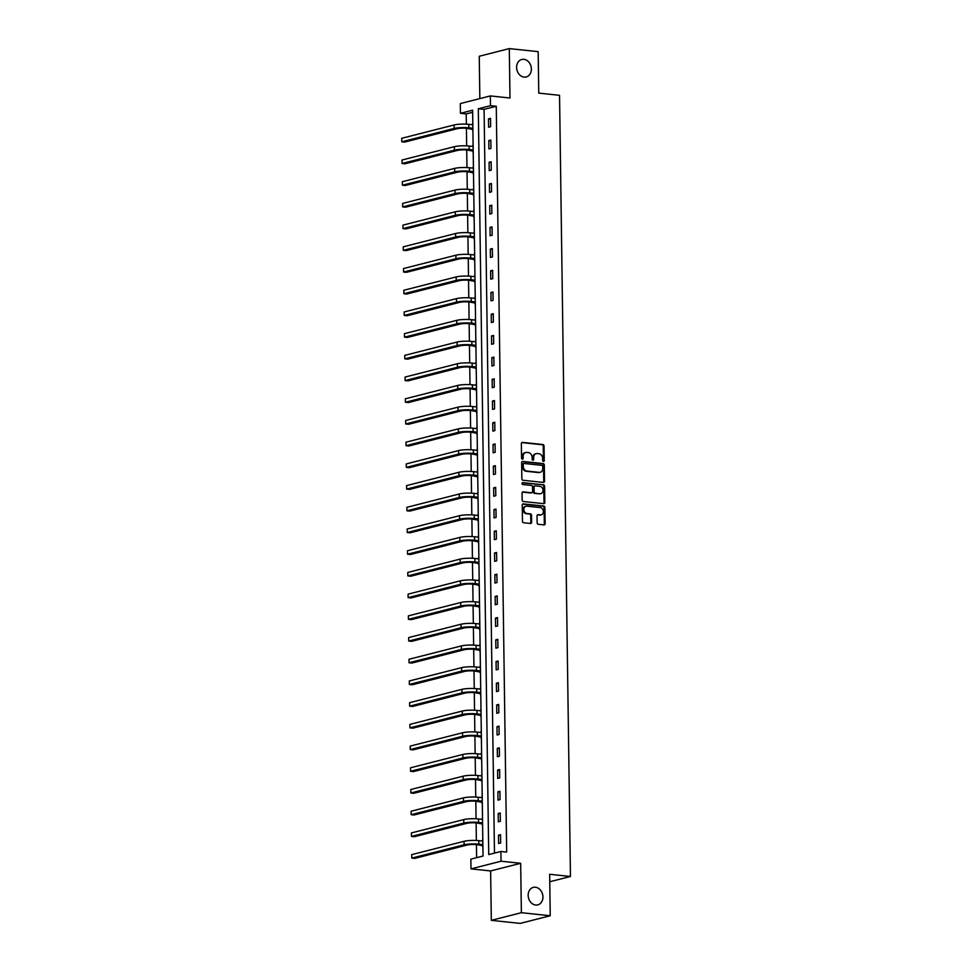 <?xml version="1.0" encoding="UTF-8"?>
<svg xmlns="http://www.w3.org/2000/svg" width="972" height="972" viewBox="0 0 972 972"><rect width="100%" height="100%" fill="white"/><g stroke="black" fill="none" stroke-linecap="round" stroke-linejoin="round"><path stroke-width="1.46" d="M543.47 461.396A0.972 0.778 75.7 0 0 544.247 460.521L544.041 446.002A1.385 1.118 75.7 0 0 542.886 444.52L522.486 442.369A1.385 1.118 75.7 0 0 521.369 443.609L521.575 458.128A0.972 0.778 75.7 0 0 523.155 458.286L523.13 456.415A4.435 3.572 75.7 0 1 525.67 452.502A4.435 3.572 75.7 0 1 526.702 452.43L528.404 452.6A4.435 3.572 75.7 0 1 532.085 457.362L532.121 459.234A0.972 0.778 75.7 0 0 533.701 459.404L533.677 457.52A4.435 3.572 75.7 0 1 536.216 453.608A4.435 3.572 75.7 0 1 537.249 453.535L538.95 453.717A4.435 3.572 75.7 0 1 542.631 458.468L542.655 460.351A0.972 0.778 75.7 0 0 543.47 461.396M543.251 461.336A0.972 0.778 75.7 0 0 543.433 460.728L543.239 446.209A1.385 1.118 75.7 0 0 542.084 444.726L521.782 442.588M522.158 459.1A0.972 0.778 75.7 0 0 522.353 458.492L522.316 456.621L523.13 456.415M532.705 460.218A0.972 0.778 75.7 0 0 532.887 459.61L532.863 457.727L533.677 457.52M535.426 887.229A9.04 7.278 75.7 0 0 533.324 887.375A9.04 7.278 75.7 0 0 528.258 896.646A9.04 7.278 75.7 0 0 535.669 905.041A9.04 7.278 75.7 0 0 537.783 904.883A9.04 7.278 75.7 0 0 542.85 895.613A9.04 7.278 75.7 0 0 535.426 887.229M523.859 59.304A9.04 7.278 75.7 0 0 521.757 59.462A9.04 7.278 75.7 0 0 516.691 68.733A9.04 7.278 75.7 0 0 524.115 77.116A9.04 7.278 75.7 0 0 526.217 76.97A9.04 7.278 75.7 0 0 531.283 67.7A9.04 7.278 75.7 0 0 523.859 59.304M537.139 522.802A1.385 1.118 75.7 0 0 538.294 524.297L544.016 524.904A1.385 1.118 75.7 0 0 545.134 523.653L544.903 507.542A1.385 1.118 75.7 0 0 543.749 506.048L523.349 503.897A1.385 1.118 75.7 0 0 522.231 505.136L522.45 521.259A1.385 1.118 75.7 0 0 523.604 522.742L530.518 523.471A1.385 1.118 75.7 0 0 531.635 522.231L531.538 515.33A1.385 1.118 75.7 0 0 530.384 513.848L526.958 513.483A3.706 2.989 75.7 0 1 523.908 510.045A3.706 2.989 75.7 0 1 525.998 506.23A3.706 2.989 75.7 0 1 526.86 506.169L540.286 507.591A3.706 2.989 75.7 0 1 543.336 511.041A3.706 2.989 75.7 0 1 541.258 514.844A3.706 2.989 75.7 0 1 540.396 514.905L538.16 514.662A1.385 1.118 75.7 0 0 537.042 515.913L537.139 522.802M500.908 851.484L501.042 861.228L470.995 868.883L470.861 859.139L483.035 856.04L472.623 110.213L460.449 113.311L460.303 103.579L490.35 95.924L490.483 105.669L478.309 108.767L488.722 854.582L500.908 851.484L506.679 852.092L496.267 106.276L490.483 105.669M490.35 95.924L509.984 98.002L509.304 48.6L538.172 51.65L538.755 93.118L559.544 95.317L570.455 876.477L549.666 874.278L550.237 915.746L521.369 912.696L520.676 863.294L501.042 861.228M543.421 482.428A1.385 1.118 75.7 0 0 544.539 481.176L544.308 465.053A1.385 1.118 75.7 0 0 543.154 463.571L522.754 461.421A1.385 1.118 75.7 0 0 521.636 462.66L521.867 478.783A1.385 1.118 75.7 0 0 523.009 480.265L543.421 482.428M544.612 486.292L544.83 502.415A1.385 1.118 75.7 0 1 543.713 503.666L523.313 501.503A1.385 1.118 75.7 0 1 522.158 500.021L522.061 493.12A1.385 1.118 75.7 0 1 523.179 491.881L531.453 492.755A1.385 1.118 75.7 0 0 532.571 491.504L532.498 486.923A1.385 1.118 75.7 0 0 531.356 485.441L522.729 484.53A0.972 0.778 75.7 0 1 522.705 482.622L543.457 484.809A1.385 1.118 75.7 0 1 544.612 486.292L543.798 486.51L544.016 502.621L544.83 502.415M550.237 915.746L520.202 923.4L491.322 920.35L521.369 912.696M509.304 48.6L479.257 56.255L479.84 98.597M549.763 881.75L570.455 876.477M496.267 106.276L484.08 109.374L494.469 853.124M488.491 118.863L488.612 127.211L490.641 126.7L490.52 118.353L488.491 118.863L490.532 119.082M488.795 140.576L488.916 148.923L490.945 148.4L490.824 140.053L488.795 140.576L490.836 140.782M489.098 162.275L489.22 170.622L491.249 170.112L491.127 161.765L489.098 162.275L491.139 162.494M489.402 183.987L489.524 192.335L491.553 191.812L491.431 183.465L489.402 183.987L491.443 184.206M489.706 205.687L489.827 214.047L491.856 213.524L491.735 205.177L489.706 205.687L491.747 205.906M490.01 227.399L490.131 235.746L492.16 235.224L492.039 226.877L490.01 227.399L492.051 227.618M490.313 249.099L490.435 257.459L492.464 256.936L492.342 248.589L490.313 249.099L492.354 249.318M490.617 270.811L490.726 279.158L492.768 278.648L492.646 270.289L490.617 270.811L492.658 271.03M490.921 292.523L491.03 300.87L493.071 300.348L492.95 292.001L490.921 292.523L492.962 292.73M491.225 314.223L491.334 322.57L493.363 322.06L493.254 313.713L491.225 314.223L493.266 314.442M491.528 335.935L491.638 344.282L493.667 343.76L493.557 335.413L491.528 335.935L493.569 336.142M491.832 357.635L491.941 365.982L493.97 365.472L493.861 357.125L491.832 357.635L493.873 357.854M492.136 379.347L492.245 387.694L494.274 387.172L494.165 378.825L492.136 379.347L494.177 379.566M492.44 401.047L492.549 409.406L494.578 408.884L494.469 400.537L492.44 401.047L494.469 401.266M492.743 422.759L492.853 431.106L494.882 430.596L494.772 422.237L492.743 422.759L494.772 422.978M493.035 444.471L493.156 452.818L495.185 452.296L495.076 443.949L493.035 444.471L495.076 444.678M493.339 466.171L493.46 474.518L495.489 474.008L495.368 465.661L493.339 466.171L495.38 466.39M493.642 487.883L493.764 496.23L495.793 495.708L495.671 487.361L493.642 487.883L495.684 488.09M493.946 509.583L494.068 517.93L496.097 517.42L495.975 509.073L493.946 509.583L495.987 509.802M494.25 531.295L494.371 539.642L496.4 539.12L496.279 530.773L494.25 531.295L496.291 531.514M494.554 552.995L494.675 561.354L496.704 560.832L496.583 552.485L494.554 552.995L496.595 553.214M494.857 574.707L494.979 583.054L497.008 582.544L496.886 574.185L494.857 574.707L496.899 574.926M495.161 596.419L495.283 604.766L497.312 604.244L497.19 595.897L495.161 596.419L497.202 596.626M495.465 618.119L495.586 626.466L497.615 625.956L497.494 617.597L495.465 618.119L497.506 618.338M495.769 639.831L495.89 648.178L497.919 647.656L497.798 639.309L495.769 639.831L497.81 640.038M496.072 661.531L496.194 669.878L498.223 669.368L498.101 661.021L496.072 661.531L498.114 661.75M496.376 683.243L496.485 691.59L498.527 691.068L498.405 682.721L496.376 683.243L498.417 683.45M496.68 704.943L496.789 713.29L498.818 712.78L498.709 704.433L496.68 704.943L498.721 705.162M496.984 726.655L497.093 735.002L499.122 734.48L499.013 726.133L496.984 726.655L499.025 726.874M497.287 748.355L497.397 756.714L499.426 756.192L499.316 747.845L497.287 748.355L499.329 748.574M497.591 770.067L497.7 778.414L499.73 777.904L499.62 769.545L497.591 770.067L499.632 770.286M497.895 791.779L498.004 800.126L500.033 799.604L499.924 791.257L497.895 791.779L499.936 791.986M498.199 813.479L498.308 821.826L500.337 821.316L500.228 812.969L498.199 813.479L500.228 813.698M498.502 835.191L498.612 843.538L500.641 843.016L500.531 834.669L498.502 835.191L500.531 835.398M472.647 112.29L466.22 113.931L466.366 124.149M466.414 128.292L466.669 145.861M466.718 150.004L466.973 167.573M467.022 171.704L467.277 189.273M467.325 193.416L467.581 210.985M467.629 215.116L467.872 232.685M467.933 236.828L468.176 254.397M468.237 258.54L468.48 276.097M468.54 280.24L468.783 297.809M468.844 301.952L469.087 319.521M469.148 323.652L469.391 341.221M469.452 345.364L469.695 362.933M469.755 367.064L469.998 384.633M470.059 388.776L470.302 406.345M470.363 410.488L470.606 428.045M470.667 432.188L470.91 449.757M470.97 453.9L471.213 471.456M471.274 475.6L471.517 493.168M471.578 497.312L471.821 514.881M471.882 519.012L472.125 536.58M472.173 540.724L472.428 558.293M472.477 562.423L472.732 579.992M472.781 584.136L473.036 601.704M473.085 605.848L473.34 623.404M473.388 627.548L473.631 645.116M473.692 649.26L473.935 666.828M473.996 670.959L474.239 688.528M474.3 692.672L474.543 710.24M474.603 714.371L474.846 731.94M474.907 736.083L475.15 753.652M475.211 757.796L475.454 775.352M475.515 779.495L475.758 797.064M475.818 801.207L476.061 818.764M476.122 822.907L476.365 840.476M476.426 844.619L476.608 857.668M472.805 122.861L472.283 124.708M472.343 129.094L472.914 131.208M473.109 144.573L472.586 146.407M472.647 150.794L473.218 152.92M473.413 166.273L472.878 168.12M472.951 172.506L473.522 174.62M473.704 187.985L473.182 189.819M473.243 194.218L473.826 196.332M474.008 209.685L473.486 211.531M473.546 215.918L474.129 218.044M474.312 231.397L473.789 233.244M473.85 237.63L474.433 239.744M474.615 253.109L474.093 254.943M474.154 259.33L474.737 261.456M474.919 274.809L474.397 276.656M474.458 281.042L475.041 283.156M475.223 296.521L474.701 298.355M474.761 302.742L475.344 304.868M475.527 318.221L475.004 320.067M475.065 324.454L475.648 326.568M475.83 339.933L475.308 341.767M475.369 346.166L475.952 348.28M476.134 361.633L475.612 363.479M475.673 367.866L476.256 369.992M476.438 383.345L475.916 385.191M475.976 389.578L476.559 391.692M476.742 405.045L476.219 406.891M476.28 411.278L476.863 413.404M477.045 426.757L476.523 428.603M476.584 432.99L477.155 435.104M477.349 448.469L476.827 450.303M476.888 454.689L477.459 456.816M477.653 470.169L477.131 472.015M477.191 476.402L477.762 478.516M477.957 491.881L477.434 493.715M477.495 498.101L478.066 500.228M478.26 513.581L477.738 515.427M477.799 519.813L478.37 521.928M478.564 535.293L478.042 537.127M478.103 541.525L478.674 543.64M478.868 556.992L478.346 558.839M478.406 563.225L478.977 565.352M479.172 578.705L478.637 580.551M478.71 584.937L479.281 587.052M479.463 600.417L478.941 602.251M479.002 606.637L479.585 608.764M479.767 622.116L479.245 623.963M479.305 628.349L479.889 630.464M480.071 643.828L479.548 645.663M479.609 650.049L480.192 652.176M480.375 665.528L479.852 667.375M479.913 671.761L480.496 673.875M480.678 687.24L480.156 689.075M480.217 693.473L480.8 695.588M480.982 708.94L480.46 710.787M480.52 715.173L481.104 717.3M481.286 730.652L480.763 732.499M480.824 736.885L481.407 738.999M481.59 752.364L481.067 754.199M481.128 758.585L481.711 760.712M481.893 774.064L481.371 775.911M481.432 780.297L482.015 782.411M482.197 795.776L481.675 797.611M481.735 801.997L482.319 804.123M482.501 817.476L481.978 819.323M482.039 823.709L482.622 825.823M482.805 839.188L482.282 841.023M482.343 845.409L482.914 847.535M520.676 863.294L490.629 870.948L491.322 920.35M490.629 870.948L470.995 868.883M466.22 113.931L460.449 113.311M484.08 109.374L478.309 108.767M536.216 453.608L535.402 453.815A4.435 3.572 75.7 0 0 532.863 457.727M525.67 452.502L524.856 452.709A4.435 3.572 75.7 0 0 522.316 456.621M543.312 482.416A1.385 1.118 75.7 0 0 543.725 481.383L543.494 465.272A1.385 1.118 75.7 0 0 542.352 463.778L522.049 461.639M542.74 466.39A0.972 0.778 75.7 0 0 541.939 465.357L524.03 463.462A0.972 0.778 75.7 0 0 523.24 464.337L523.276 466.317A4.435 3.572 75.7 0 0 526.958 471.068L539.205 472.368A4.435 3.572 75.7 0 0 540.238 472.295A4.435 3.572 75.7 0 0 542.777 468.37L542.74 466.39M523.215 463.668A0.972 0.778 75.7 0 0 522.438 464.543L523.24 464.337M540.238 472.295L539.424 472.501A4.435 3.572 75.7 0 1 538.391 472.574L526.144 471.274A4.435 3.572 75.7 0 1 522.462 466.524L522.438 464.543M543.603 503.654A1.385 1.118 75.7 0 0 544.016 502.621M522.474 492.099L530.639 492.962A1.385 1.118 75.7 0 0 531.259 492.804M522.134 482.853L543.457 484.809M540.043 493.655A3.706 2.989 75.7 0 0 540.906 493.594A3.706 2.989 75.7 0 0 542.984 489.791A3.706 2.989 75.7 0 0 539.934 486.352L535.207 485.854A1.385 1.118 75.7 0 0 534.09 487.094L534.15 491.674A1.385 1.118 75.7 0 0 535.305 493.156L539.229 493.861A3.706 2.989 75.7 0 0 540.092 493.8L540.906 493.594M534.393 486.061A1.385 1.118 75.7 0 0 533.276 487.3L534.09 487.094M539.229 493.861L534.491 493.363A1.385 1.118 75.7 0 1 533.336 491.881L533.276 487.3M543.798 486.51A1.385 1.118 75.7 0 0 542.643 485.016M541.258 514.844L540.444 515.051A3.706 2.989 75.7 0 1 539.582 515.111L537.455 514.881M525.998 506.23L525.184 506.448A3.706 2.989 75.7 0 0 523.106 510.251A3.706 2.989 75.7 0 0 526.144 513.69L526.958 513.483M530.408 523.458A1.385 1.118 75.7 0 0 530.821 522.438L530.724 515.537A1.385 1.118 75.7 0 0 529.582 514.054L526.144 513.69M543.895 524.892A1.385 1.118 75.7 0 0 544.32 523.859L544.089 507.748A1.385 1.118 75.7 0 0 542.935 506.254L522.644 504.116M472.89 129.422L466.827 128.328A7.059 1.203 179.2 0 0 456.998 128.754L404.656 142.094L401.776 141.791L454.106 128.45A10.595 1.798 -0.8 0 1 468.856 127.818L472.878 128.243M401.728 138.303L401.776 141.791L401.728 138.303L454.058 124.975A10.595 1.798 -0.8 0 1 468.808 124.343L472.829 124.768M471.979 128.875L472.878 128.644M473.194 151.122L467.131 150.04A7.059 1.203 179.2 0 0 457.29 150.466L404.96 163.794L402.08 163.49L454.41 150.162A10.595 1.798 -0.8 0 1 469.16 149.518L473.182 149.943M402.031 160.016L402.08 163.49L402.031 160.016L454.361 146.687A10.595 1.798 -0.8 0 1 469.112 146.043L473.133 146.468M472.283 150.587L473.182 150.356M473.498 172.834L467.435 171.752A7.059 1.203 179.2 0 0 457.593 172.166L405.263 185.506L402.384 185.202L454.714 171.862A10.595 1.798 -0.8 0 1 469.464 171.23L473.486 171.655M402.335 181.715L402.384 185.202L402.335 181.715L454.665 168.387A10.595 1.798 -0.8 0 1 469.415 167.755L473.437 168.18M472.586 172.287L473.486 172.056M473.801 194.534L467.739 193.452A7.059 1.203 179.2 0 0 457.897 193.878L405.567 207.206L402.675 206.902L455.018 193.574A10.595 1.798 -0.8 0 1 469.768 192.942L473.789 193.367M402.627 203.427L402.675 206.902L402.627 203.427L454.969 190.099A10.595 1.798 -0.8 0 1 469.719 189.455L473.741 189.88M472.878 193.999L473.789 193.768M474.105 216.246L468.042 215.164A7.059 1.203 179.2 0 0 458.201 215.59L405.871 228.918L402.979 228.614L455.321 215.286A10.595 1.798 -0.8 0 1 470.071 214.642L474.093 215.067M402.93 225.14L402.979 228.614L402.93 225.14L455.273 211.799A10.595 1.798 -0.8 0 1 470.023 211.167L474.044 211.592M473.182 215.699L474.093 215.468M474.409 237.946L468.346 236.864A7.059 1.203 179.2 0 0 458.505 237.29L406.175 250.63L403.283 250.314L455.625 236.986A10.595 1.798 -0.8 0 1 470.375 236.354L474.397 236.779M403.234 246.839L403.283 250.314L403.234 246.839L455.576 233.511A10.595 1.798 -0.8 0 1 470.327 232.867L474.348 233.292M473.486 237.411L474.397 237.18M474.713 259.658L468.65 258.576A7.059 1.203 179.2 0 0 458.808 259.002L406.478 272.33L403.587 272.026L455.929 258.698A10.595 1.798 -0.8 0 1 470.679 258.054L474.701 258.479M403.538 268.551L403.587 272.026L403.538 268.551L455.88 255.211A10.595 1.798 -0.8 0 1 470.63 254.579L474.652 255.004M473.789 259.123L474.701 258.892M475.016 281.37L468.954 280.276A7.059 1.203 179.2 0 0 459.112 280.701L406.782 294.042L403.89 293.738L456.22 280.398A10.595 1.798 -0.8 0 1 470.983 279.766L474.992 280.191M403.842 290.251L403.89 293.738L403.842 290.251L456.172 276.923A10.595 1.798 -0.8 0 1 470.934 276.291L474.944 276.704M474.093 280.823L475.004 280.592M475.32 303.07L469.257 301.988A7.059 1.203 179.2 0 0 459.416 302.413L407.086 315.742L404.194 315.438L456.524 302.11A10.595 1.798 -0.8 0 1 471.286 301.466L475.296 301.891M404.145 311.963L404.194 315.438L404.145 311.963L456.476 298.623A10.595 1.798 -0.8 0 1 471.238 297.991L475.247 298.416M474.397 302.535L475.308 302.304M475.624 324.782L469.561 323.7A7.059 1.203 179.2 0 0 459.72 324.113L407.39 337.454L404.498 337.15L456.828 323.81A10.595 1.798 -0.8 0 1 471.59 323.178L475.6 323.603M404.449 333.663L404.498 337.15L404.449 333.663L456.779 320.335A10.595 1.798 -0.8 0 1 471.542 319.703L475.551 320.128M474.701 324.235L475.612 324.004M475.928 346.482L469.853 345.4A7.059 1.203 179.2 0 0 460.023 345.825L407.693 359.154L404.802 358.85L457.132 345.522A10.595 1.798 -0.8 0 1 471.894 344.89L475.903 345.303M404.753 355.375L404.802 358.85L404.753 355.375L457.083 342.047A10.595 1.798 -0.8 0 1 471.845 341.403L475.855 341.828M475.004 345.947L475.916 345.716M476.231 368.194L470.156 367.112A7.059 1.203 179.2 0 0 460.327 367.538L407.997 380.866L405.105 380.562L457.435 367.222A10.595 1.798 -0.8 0 1 472.185 366.59L476.207 367.015M405.057 377.075L405.105 380.562L405.057 377.075L457.387 363.747A10.595 1.798 -0.8 0 1 472.137 363.115L476.159 363.54M475.308 367.647L476.219 367.416M476.535 389.894L470.46 388.812A7.059 1.203 179.2 0 0 460.631 389.237L408.301 402.566L405.409 402.262L457.739 388.934A10.595 1.798 -0.8 0 1 472.489 388.302L476.511 388.727M405.36 398.787L405.409 402.262L405.36 398.787L457.691 385.459A10.595 1.798 -0.8 0 1 472.441 384.815L476.462 385.24M475.612 389.359L476.523 389.128M476.827 411.606L470.764 410.524A7.059 1.203 179.2 0 0 460.935 410.949L408.605 424.278L405.713 423.974L458.043 410.646A10.595 1.798 -0.8 0 1 472.793 410.002L476.815 410.427M405.664 420.499L405.713 423.974L405.664 420.499L457.994 407.159A10.595 1.798 -0.8 0 1 472.744 406.527L476.766 406.952M475.916 411.071L476.827 410.84M477.131 433.318L471.068 432.224A7.059 1.203 179.2 0 0 461.238 432.649L408.908 445.99L406.017 445.674L458.347 432.346A10.595 1.798 -0.8 0 1 473.097 431.714L477.118 432.139M405.968 442.199L406.017 445.674L405.968 442.199L458.298 428.871A10.595 1.798 -0.8 0 1 473.048 428.227L477.07 428.652M476.219 432.771L477.131 432.54M477.434 455.018L471.371 453.936A7.059 1.203 179.2 0 0 461.542 454.361L409.2 467.69L406.32 467.386L458.65 454.058A10.595 1.798 -0.8 0 1 473.4 453.414L477.422 453.839M406.272 463.911L406.32 467.386L406.272 463.911L458.602 450.571A10.595 1.798 -0.8 0 1 473.352 449.939L477.373 450.364M476.523 454.483L477.422 454.252M477.738 476.73L471.675 475.636A7.059 1.203 179.2 0 0 461.846 476.061L409.504 489.402L406.624 489.098L458.954 475.758A10.595 1.798 -0.8 0 1 473.704 475.126L477.726 475.551M406.575 485.611L406.624 489.098L406.575 485.611L458.906 472.283A10.595 1.798 -0.8 0 1 473.656 471.651L477.677 472.076M476.827 476.183L477.726 475.952M478.042 498.429L471.979 497.348A7.059 1.203 179.2 0 0 462.15 497.773L409.807 511.102L406.928 510.798L459.258 497.47A10.595 1.798 -0.8 0 1 474.008 496.826L478.03 497.251M406.879 507.323L406.928 510.798L406.879 507.323L459.209 493.995A10.595 1.798 -0.8 0 1 473.959 493.351L477.981 493.776M477.131 497.895L478.03 497.664M478.346 520.142L472.283 519.06A7.059 1.203 179.2 0 0 462.453 519.485L410.111 532.814L407.232 532.51L459.562 519.17A10.595 1.798 -0.8 0 1 474.312 518.538L478.333 518.963M407.183 529.023L407.232 532.51L407.183 529.023L459.513 515.695A10.595 1.798 -0.8 0 1 474.263 515.063L478.285 515.488M477.434 519.595L478.333 519.364M478.649 541.841L472.586 540.76A7.059 1.203 179.2 0 0 462.745 541.185L410.415 554.514L407.535 554.21L459.865 540.882A10.595 1.798 -0.8 0 1 474.615 540.25L478.637 540.675M407.487 550.735L407.535 554.21L407.487 550.735L459.817 537.407A10.595 1.798 -0.8 0 1 474.567 536.763L478.589 537.188M477.738 541.307L478.637 541.076M478.953 563.553L472.89 562.472A7.059 1.203 179.2 0 0 463.049 562.897L410.719 576.226L407.839 575.922L460.169 562.594A10.595 1.798 -0.8 0 1 474.919 561.95L478.941 562.375M407.79 572.447L407.839 575.922L407.79 572.447L460.12 559.107A10.595 1.798 -0.8 0 1 474.871 558.475L478.892 558.9M478.042 563.007L478.941 562.776M479.257 585.253L473.194 584.172A7.059 1.203 179.2 0 0 463.352 584.597L411.022 597.938L408.131 597.622L460.473 584.293A10.595 1.798 -0.8 0 1 475.223 583.662L479.245 584.087M408.082 594.147L408.131 597.622L408.082 594.147L460.424 580.819A10.595 1.798 -0.8 0 1 475.174 580.175L479.196 580.6M478.333 584.719L479.245 584.488M479.56 606.965L473.498 605.884A7.059 1.203 179.2 0 0 463.656 606.309L411.326 619.638L408.434 619.334L460.777 606.006A10.595 1.798 -0.8 0 1 475.527 605.362L479.548 605.787M408.386 615.859L408.434 619.334L408.386 615.859L460.728 602.519A10.595 1.798 -0.8 0 1 475.478 601.887L479.5 602.312M478.637 606.431L479.548 606.2M479.864 628.677L473.801 627.584A7.059 1.203 179.2 0 0 463.96 628.009L411.63 641.35L408.738 641.046L461.08 627.705A10.595 1.798 -0.8 0 1 475.83 627.074L479.852 627.499M408.69 637.559L408.738 641.046L408.69 637.559L461.032 624.231A10.595 1.798 -0.8 0 1 475.782 623.599L479.803 624.012M478.941 628.131L479.852 627.9M480.168 650.377L474.105 649.296A7.059 1.203 179.2 0 0 464.264 649.721L411.934 663.05L409.042 662.746L461.384 649.418A10.595 1.798 -0.8 0 1 476.134 648.774L480.156 649.199M408.993 659.271L409.042 662.746L408.993 659.271L461.336 645.93A10.595 1.798 -0.8 0 1 476.086 645.299L480.107 645.724M479.245 649.843L480.156 649.612M480.472 672.089L474.409 671.008A7.059 1.203 179.2 0 0 464.567 671.421L412.237 684.762L409.346 684.458L461.688 671.117A10.595 1.798 -0.8 0 1 476.438 670.486L480.447 670.911M409.297 680.971L409.346 684.458L409.297 680.971L461.639 667.643A10.595 1.798 -0.8 0 1 476.389 667.011L480.399 667.436M479.548 671.543L480.46 671.312M480.776 693.789L474.713 692.708A7.059 1.203 179.2 0 0 464.871 693.133L412.541 706.462L409.649 706.158L461.979 692.829A10.595 1.798 -0.8 0 1 476.742 692.198L480.751 692.611M409.601 702.683L409.649 706.158L409.601 702.683L461.931 689.355A10.595 1.798 -0.8 0 1 476.693 688.711L480.703 689.136M479.852 693.255L480.763 693.024M481.079 715.501L475.016 714.42A7.059 1.203 179.2 0 0 465.175 714.845L412.845 728.174L409.953 727.87L462.283 714.529A10.595 1.798 -0.8 0 1 477.045 713.898L481.055 714.323M409.905 724.383L409.953 727.87L409.905 724.383L462.235 711.054A10.595 1.798 -0.8 0 1 476.997 710.423L481.006 710.848M480.156 714.955L481.067 714.724M481.383 737.201L475.308 736.12A7.059 1.203 179.2 0 0 465.479 736.545L413.149 749.874L410.257 749.57L462.587 736.241A10.595 1.798 -0.8 0 1 477.349 735.61L481.359 736.035M410.208 746.095L410.257 749.57L410.208 746.095L462.538 732.767A10.595 1.798 -0.8 0 1 477.301 732.123L481.31 732.548M480.46 736.667L481.371 736.436M481.687 758.913L475.612 757.832A7.059 1.203 179.2 0 0 465.782 758.257L413.452 771.586L410.561 771.282L462.891 757.953A10.595 1.798 -0.8 0 1 477.653 757.309L481.662 757.735M410.512 767.807L410.561 771.282L410.512 767.807L462.842 754.466A10.595 1.798 -0.8 0 1 477.604 753.835L481.614 754.26M480.763 758.379L481.675 758.148M481.99 780.625L475.916 779.532A7.059 1.203 179.2 0 0 466.086 779.957L413.756 793.298L410.864 792.982L463.194 779.653A10.595 1.798 -0.8 0 1 477.945 779.022L481.966 779.447M410.816 789.507L410.864 792.982L410.816 789.507L463.146 776.178A10.595 1.798 -0.8 0 1 477.896 775.534L481.918 775.96M481.067 780.079L481.978 779.848M482.294 802.325L476.219 801.244A7.059 1.203 179.2 0 0 466.39 801.669L414.06 814.998L411.168 814.694L463.498 801.365A10.595 1.798 -0.8 0 1 478.248 800.721L482.27 801.147M411.12 811.219L411.168 814.694L411.12 811.219L463.45 797.878A10.595 1.798 -0.8 0 1 478.2 797.247L482.221 797.672M481.371 801.791L482.282 801.56M482.586 824.037L476.523 822.944A7.059 1.203 179.2 0 0 466.694 823.369L414.364 836.71L411.472 836.406L463.802 823.065A10.595 1.798 -0.8 0 1 478.552 822.433L482.574 822.859M411.423 832.919L411.472 836.406L411.423 832.919L463.753 819.59A10.595 1.798 -0.8 0 1 478.503 818.959L482.525 819.384M481.675 823.491L482.586 823.26M482.89 845.737L476.827 844.656A7.059 1.203 179.2 0 0 466.997 845.081L414.667 858.41L411.776 858.106L464.106 844.777A10.595 1.798 -0.8 0 1 478.856 844.133L482.877 844.559M411.727 854.631L411.776 858.106L411.727 854.631L464.057 841.302A10.595 1.798 -0.8 0 1 478.807 840.659L482.829 841.084M481.978 845.203L482.89 844.972M543.433 460.728L544.247 460.521M522.353 458.492L523.155 458.286M532.887 459.61L533.701 459.404M521.867 442.527L522.486 442.369M542.084 444.726L542.886 444.52M543.239 446.209L544.041 446.002M522.134 461.579L522.754 461.421M542.352 463.778L543.154 463.571M543.494 465.272L544.308 465.053M543.725 481.383L544.539 481.176M522.462 466.524L523.276 466.317M526.144 471.274L526.958 471.068M538.391 472.574L539.205 472.368M522.559 492.039L523.179 491.881M530.639 492.962L531.453 492.755M533.336 491.881L534.15 491.674M534.491 493.363L535.305 493.156M537.54 514.82L538.16 514.662M539.582 515.111L540.396 514.905M529.582 514.054L530.384 513.848M530.724 515.537L531.538 515.33M530.821 522.438L531.635 522.231M522.729 504.055L523.349 503.897M542.935 506.254L543.749 506.048M544.089 507.748L544.903 507.542M544.32 523.859L545.134 523.653M468.808 124.343L468.856 127.818M454.058 124.975L454.106 128.45M469.112 146.043L469.16 149.518M454.361 146.687L454.41 150.162M469.415 167.755L469.464 171.23M454.665 168.387L454.714 171.862M469.719 189.455L469.768 192.942M454.969 190.099L455.018 193.574M470.023 211.167L470.071 214.642M455.273 211.799L455.321 215.286M470.327 232.867L470.375 236.354M455.576 233.511L455.625 236.986M470.63 254.579L470.679 258.054M455.88 255.211L455.929 258.698M470.934 276.291L470.983 279.766M456.172 276.923L456.22 280.398M471.238 297.991L471.286 301.466M456.476 298.623L456.524 302.11M471.542 319.703L471.59 323.178M456.779 320.335L456.828 323.81M471.845 341.403L471.894 344.89M457.083 342.047L457.132 345.522M472.137 363.115L472.185 366.59M457.387 363.747L457.435 367.222M472.441 384.815L472.489 388.302M457.691 385.459L457.739 388.934M472.744 406.527L472.793 410.002M457.994 407.159L458.043 410.646M473.048 428.227L473.097 431.714M458.298 428.871L458.347 432.346M473.352 449.939L473.4 453.414M458.602 450.571L458.65 454.058M473.656 471.651L473.704 475.126M458.906 472.283L458.954 475.758M473.959 493.351L474.008 496.826M459.209 493.995L459.258 497.47M474.263 515.063L474.312 518.538M459.513 515.695L459.562 519.17M474.567 536.763L474.615 540.25M459.817 537.407L459.865 540.882M474.871 558.475L474.919 561.95M460.12 559.107L460.169 562.594M475.174 580.175L475.223 583.662M460.424 580.819L460.473 584.293M475.478 601.887L475.527 605.362M460.728 602.519L460.777 606.006M475.782 623.599L475.83 627.074M461.032 624.231L461.08 627.705M476.086 645.299L476.134 648.774M461.336 645.93L461.384 649.418M476.389 667.011L476.438 670.486M461.639 667.643L461.688 671.117M476.693 688.711L476.742 692.198M461.931 689.355L461.979 692.829M476.997 710.423L477.045 713.898M462.235 711.054L462.283 714.529M477.301 732.123L477.349 735.61M462.538 732.767L462.587 736.241M477.604 753.835L477.653 757.309M462.842 754.466L462.891 757.953M477.896 775.534L477.945 779.022M463.146 776.178L463.194 779.653M478.2 797.247L478.248 800.721M463.45 797.878L463.498 801.365M478.503 818.959L478.552 822.433M463.753 819.59L463.802 823.065M478.807 840.659L478.856 844.133M464.057 841.302L464.106 844.777M522.985 463.68L523.799 463.474M530.967 492.938L531.781 492.731M534.065 486.085L534.879 485.879"/></g></svg>
